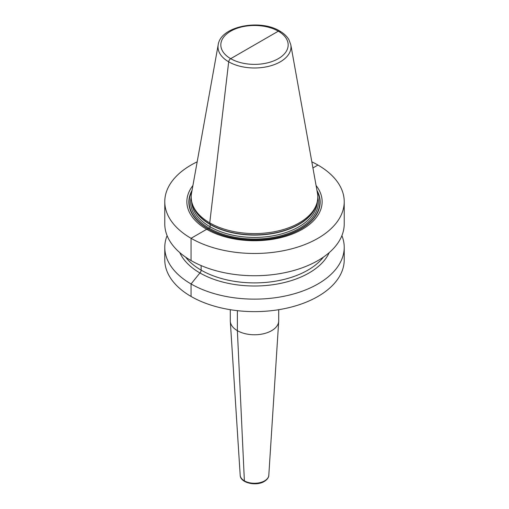 <?xml version="1.0" encoding="UTF-8"?>
<svg xmlns="http://www.w3.org/2000/svg" width="509" height="509" viewBox="0 0 509 509"><rect width="100%" height="100%" fill="white"/><g stroke="black" fill="none" stroke-linecap="round" stroke-linejoin="round"><path stroke-width="0.76" d="M192.924 185.524A67.633 39.047 0 0 0 206.673 229.292L191.06 238.307A89.724 51.803 180 0 1 164.776 201.679A89.724 51.803 180 0 1 197.174 161.83M311.826 161.83A89.724 51.803 180 0 1 317.94 165.05L312.92 167.951M280.306 32.022A2.85 1.642 120 0 0 278.315 31.183L230.685 58.675A2.85 1.642 120 0 0 228.694 61.818A36.495 21.066 0 0 0 270.19 65.941A36.495 21.066 0 0 0 290.798 44.747L317.47 193.261A63.307 36.546 180 0 1 316.655 203.95A63.307 36.546 180 0 1 273.047 231.97A63.307 36.546 180 0 1 209.74 222.872L210.115 224.272A1.139 0.655 -60 0 1 210.141 224.494L210.141 226.823A1.139 0.655 -60 0 1 209.333 228.223L208.283 228.827A1.139 0.655 -60 0 1 208.073 228.916L206.673 229.292L191.06 238.307A89.724 51.803 0 0 0 288.838 249.537A89.724 51.803 0 0 0 344.224 201.679L344.224 223.935A89.724 51.803 180 0 1 288.838 271.793A89.724 51.803 180 0 1 191.06 260.563A89.724 51.803 180 0 1 164.776 223.935L164.776 201.679M341.902 235.635A89.724 51.803 180 0 1 344.224 247.336L344.224 259.819A89.724 51.803 180 0 1 288.838 307.678A89.724 51.803 180 0 1 191.06 296.448A89.724 51.803 180 0 1 164.776 259.819L164.776 247.336A89.724 51.803 180 0 1 167.098 235.635M344.224 247.336A89.724 51.803 180 0 1 288.838 295.195A89.724 51.803 180 0 1 191.06 283.965A89.724 51.803 180 0 1 164.776 247.336M344.224 201.679A89.724 51.803 0 0 0 317.94 165.05M254.5 44.926L230.685 58.675A2.85 1.642 120 0 0 228.694 61.818L209.74 222.872L210.115 224.272A1.139 0.655 -60 0 1 210.141 224.494L210.141 226.823A1.139 0.655 -60 0 1 209.333 228.223L208.283 228.827A1.139 0.655 -60 0 1 208.073 228.916L206.673 229.292A67.633 39.047 0 0 0 293.019 233.777A67.633 39.047 0 0 0 316.076 185.524M209.74 222.872A63.307 36.546 180 0 1 192.345 203.95A63.307 36.546 180 0 1 191.53 193.261L218.202 44.747A36.495 21.066 180 0 0 228.694 61.818L209.74 222.872M179.792 252.623A77.171 44.557 180 0 0 199.929 272.951A2.85 1.642 -60 0 0 201.125 270.139L201.125 265.571L201.125 270.139A2.85 1.642 -60 0 1 199.929 272.951A77.171 44.557 0 0 0 274.784 284.436A77.171 44.557 0 0 0 329.208 252.623M230.291 309.701L230.291 320.791A24.209 13.978 0 0 0 230.303 321.306A24.209 13.978 0 0 0 245.65 333.802A24.209 13.978 0 0 0 271.621 330.672A24.209 13.978 180 0 0 278.697 321.306A24.209 13.978 180 0 0 278.709 320.791L278.709 309.701M191.06 238.307L191.06 260.563L191.06 238.307M199.929 272.951L191.06 283.965L191.06 296.448L191.06 283.965L199.929 272.951M237.379 310.668L237.379 330.672L244.377 480.846A1.425 0.821 120 0 0 244.676 481.444A1.425 0.821 120 0 1 244.377 480.846L237.379 330.672L237.379 310.668M192.039 190.43A65.655 37.908 180 0 0 208.073 228.916A65.655 37.908 0 0 0 288.781 234.439A65.655 37.908 0 0 0 316.961 190.43M317.12 191.339A65.362 37.736 0 0 1 287.986 234.547A65.362 37.736 0 0 1 208.283 228.827A65.362 37.736 180 0 1 191.88 191.339M191.199 197.225A63.873 36.877 180 0 0 209.333 228.223A63.873 36.877 0 0 0 282.832 235.196A63.873 36.877 0 0 0 317.801 197.225M191.778 201.978A62.734 36.222 180 0 0 210.141 226.823A62.734 36.222 0 0 0 277.895 234.821A62.734 36.222 0 0 0 317.222 201.978M316.483 204.472A62.734 36.222 0 0 1 273.957 233.319A62.734 36.222 0 0 1 210.141 224.494A62.734 36.222 180 0 1 192.517 204.472M192.345 203.95L192.866 205.509A62.772 36.241 180 0 0 210.115 224.272A62.772 36.241 0 0 0 272.894 233.294A62.772 36.241 0 0 0 316.134 205.509L316.655 203.95M230.685 58.675A33.677 19.444 180 0 1 230.685 31.183A33.677 19.444 180 0 1 278.315 31.183A33.677 19.444 0 0 1 278.315 58.675A33.677 19.444 0 0 1 230.685 58.675M323.406 257.109A75.478 43.577 0 0 1 201.125 270.139A75.478 43.577 180 0 1 185.594 257.109M278.697 321.306L268.803 475.311A14.316 8.265 180 0 1 264.623 480.846A14.316 8.265 0 0 1 249.27 482.697A14.316 8.265 0 0 1 240.197 475.311L230.303 321.306M290.798 44.747L288.889 39.638C286.885 36.266 283.831 33.397 279.734 31.036C259.946 18.738 220.601 26.213 218.202 44.747M268.803 475.311C268.739 477.55 267.244 479.593 264.324 481.438C256.262 486.477 240.273 482.996 240.197 475.311"/></g></svg>
